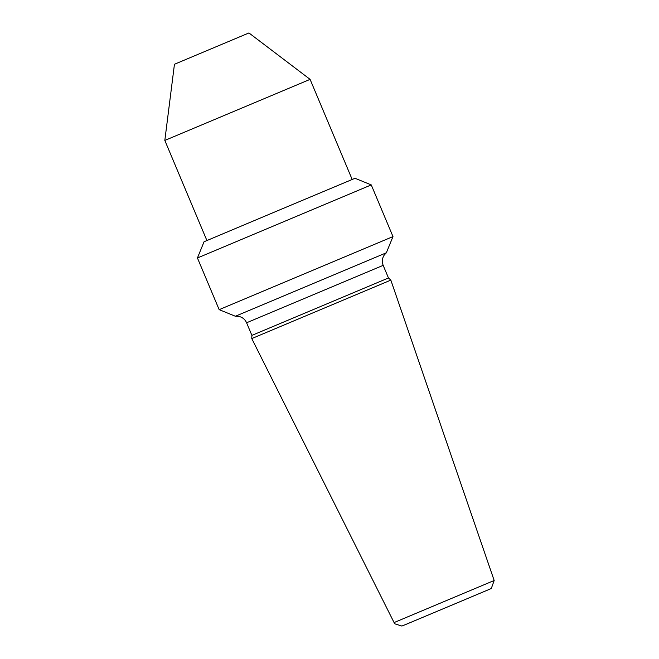 <?xml version="1.0" encoding="UTF-8"?>
<svg xmlns="http://www.w3.org/2000/svg" width="659" height="659" viewBox="0 0 659 659"><rect width="100%" height="100%" fill="white"/><g stroke="black" fill="none" stroke-linecap="round" stroke-linejoin="round"><path stroke-width="0.99" d="M407.476 623.776L401.883 626.05L394.898 623.842L394.074 622.574L251.771 338.569L251.895 335.39L388.472 277.974L383.167 265.355L246.59 322.77C244.967 319.22 242.248 317.07 238.426 316.312L235.37 316.246L386.347 252.784L392.986 236.589L371.256 184.907L197.436 257.974L219.159 309.656L392.986 236.589M164.824 140.433L310.092 79.368L248.945 32.95L174.446 64.269L164.824 140.433L206.901 240.535M251.771 338.569L390.828 280.116L494.176 580.497L491.317 588.438L489.999 589.08M388.472 277.974L390.828 280.116M197.436 257.974L204.059 241.746L279.523 209.966L355.036 178.284L371.256 184.907M394.074 622.574L494.176 580.497M464.62 599.772L405.532 624.567L464.62 599.772M383.167 265.355C381.759 261.722 382.129 258.27 384.263 255.008L386.347 252.784M352.17 179.47L310.092 79.368M489.744 589.187L489.283 589.385M488.92 589.533L407.682 623.686M251.895 335.39L246.59 322.77M235.37 316.246L219.159 309.656"/></g></svg>
